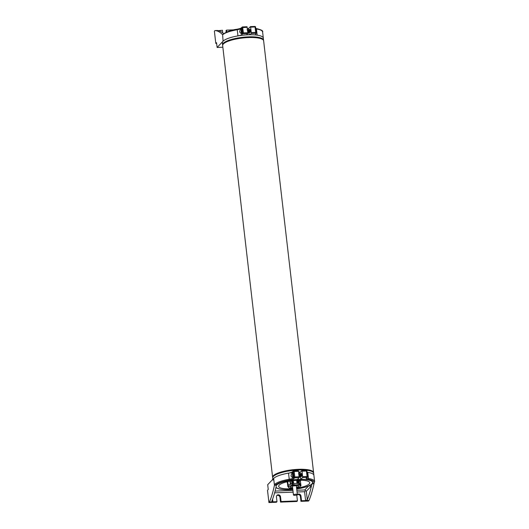 <?xml version="1.0" encoding="UTF-8"?>
<svg xmlns="http://www.w3.org/2000/svg" width="529" height="529" viewBox="0 0 529 529"><rect width="100%" height="100%" fill="white"/><g stroke="black" fill="none" stroke-linecap="round" stroke-linejoin="round"><path stroke-width="0.79" d="M293.529 494.846A1.957 0.496 173.4 0 0 293.456 495.005A1.957 0.496 173.4 0 0 295.169 495.296A1.957 0.496 173.4 0 0 297.272 494.708A1.957 0.496 173.4 0 0 297.344 494.555A1.957 0.496 173.4 0 0 295.632 494.258A1.957 0.496 173.4 0 0 293.529 494.846M301.094 476.318A1.6 0.45 -92.2 0 0 301.365 476.603A1.6 0.45 -92.2 0 0 301.722 474.566A1.6 0.45 -92.2 0 0 301.239 473.402A1.6 0.45 -92.2 0 0 301.041 473.594L301.656 474.163M293.43 471.028L298.389 470.81L298.601 471.326L294.17 471.498L293.304 471.008L292.636 471.65L292.775 472.853C291.915 472.992 291.334 474.057 291.023 476.054L292.656 477.819L293.284 477.284A2.486 0.701 -92.2 0 0 293.436 474.645A2.486 0.701 -92.2 0 0 292.775 472.853L292.682 472.84M276.687 495.673A2.136 1.971 -136.3 0 1 279.96 497.326L280.509 502.107L281.071 501.525L280.515 496.744A2.136 1.971 43.7 0 0 276.932 495.349A2.136 1.971 43.7 0 0 276.429 496.896L276.984 501.677L272.891 501.836L271.853 501.082A92.423 26.106 87.8 0 0 275.999 487.421A18.66 4.728 173.4 0 0 292.815 489.424M298.601 471.326L299.13 477.674L294.699 477.839L294.805 476.96L293.939 477.184L293.225 471.035M272.58 499.158L272.891 501.836L269.486 501.968A92.423 26.106 -92.2 0 0 274.452 485.278L274.69 484.293L275.133 485.258L276.323 485.212A18.66 4.728 173.4 0 1 297.384 479.499L299.13 477.674M276.984 501.677L276.422 502.266L268.924 502.55L269.486 501.968M292.636 471.65A5.687 1.442 -6.6 0 1 288.53 473.124A20.618 5.224 173.4 0 0 273.658 478.447L274.452 485.278M276.323 485.212L275.999 487.421M273.658 478.447L267.694 484.69L268.249 489.47L267.502 490.251L268.924 502.55M297.225 494.754A2.136 1.971 43.7 0 0 296.875 496.123L297.43 500.903L281.071 501.525M296.696 488.975A18.66 4.728 173.4 0 0 308.586 485.979L311.416 485.926L306.311 491.269L307.296 499.733L305.603 500.593L301.517 500.745L300.961 495.964A2.136 1.971 43.7 0 0 297.338 494.615M296.842 490.257L304.79 489.953L305.537 490.595L304.578 491.712L297.047 491.996M311.416 485.926L312.103 483.85A18.66 4.728 173.4 0 0 312.751 482.388A18.66 4.728 173.4 0 0 300.789 479.367L300.214 476.239M300.214 476.193L300.512 476.404C300.816 474.996 300.631 474.09 299.956 473.686L299.996 472.536L301.794 470.684L306.886 470.493L306.436 471.028L302.013 471.2L301.794 470.684M306.794 477.813A5.687 1.442 173.4 0 0 308.473 478.54A20.618 5.224 -6.6 0 1 314.616 481.476L313.902 475.326A20.618 5.224 173.4 0 0 307.759 472.39A5.687 1.442 -6.6 0 1 307.091 472.258M306.311 491.269L305.537 490.595M307.296 499.733A92.423 26.106 -92.2 0 0 311.436 486.078M302.535 477.542L302.641 476.662L307.071 476.497L306.965 477.376L302.535 477.542L300.789 479.367M301.847 470.704L306.886 470.493L307.594 476.609L307.071 476.497L306.436 471.028M312.103 483.85L313.823 483.519L314.616 481.476M302.013 471.2L302.641 476.662M314.16 482.792L313.975 483.777A92.423 26.106 87.8 0 1 309.015 500.46L305.603 500.593L304.578 491.712M297.43 500.903L296.868 501.485L280.509 502.107M297.133 494.893A2.136 1.971 -136.3 0 1 300.406 496.552L300.955 501.333L301.517 500.745M300.955 501.333L308.453 501.049L309.015 500.46M249.787 32.084L250.085 32.302C250.389 30.894 250.204 29.988 249.529 29.584L249.668 29.531A1.6 0.45 87.8 0 1 249.86 29.34A1.6 0.45 87.8 0 1 250.343 30.503A1.6 0.45 87.8 0 1 249.979 32.54A1.6 0.45 87.8 0 1 249.708 32.256M242.057 30.583A2.486 0.701 87.8 0 1 241.905 33.215L241.277 33.757L239.644 31.985C239.954 29.988 240.536 28.923 241.396 28.791A2.486 0.701 87.8 0 1 242.057 30.583M216.639 43.424L215.806 43.457L214.384 31.158L214.946 30.576L217.406 30.523A92.423 26.106 -92.2 0 1 223.476 33.499L223.588 33.664M247.856 32.732L243.426 32.897L242.639 33.803L247.744 33.605L247.856 32.732L247.01 26.748L242.632 26.939M242.639 33.803L242.044 34.418A5.687 1.442 -6.6 0 1 237.944 35.893A20.618 5.224 173.4 0 0 223.073 41.216L222.61 34.464C226.736 31.628 231.623 29.869 237.276 29.201L237.23 29.743A5.687 1.442 173.4 0 0 241.33 28.268L241.925 27.653L242.639 33.803M247.744 33.605L246.514 34.894M222.742 32.877L222.438 30.285L218.378 30.669M226.148 32.269L225.969 30.715L226.531 30.133L226.749 32.018M241.303 28.778L241.33 28.268A0.714 0.655 43.7 0 1 241.502 27.753L242.09 27.138A0.714 0.655 43.7 0 0 241.925 27.653L247.222 27.263M214.946 30.576A92.423 26.106 87.8 0 1 222.279 34.385M215.806 43.457L216.553 42.677L217.108 47.458L223.073 41.216M233.944 29.849L226.531 30.133M250.415 26.615L250.627 27.131L255.057 26.966L254.846 26.45L250.415 26.615L248.617 28.473L249.093 29.968M248.835 32.176L249.344 34.775M217.108 47.458L222.861 47.24M263.554 40.455A20.618 5.224 173.4 0 0 263.554 40.144L263.316 38.095A20.618 5.224 173.4 0 0 257.173 35.159A5.687 1.442 -6.6 0 1 255.474 34.345A5.687 1.442 -6.6 0 1 255.672 33.902L256.287 33.195L255.692 32.428L251.262 32.6L251.156 33.479L249.926 34.769M251.262 32.6L250.627 27.131M299.143 481.066L300.34 481.02L300.194 480.59L299.09 480.63M299.751 480.206L300.194 480.59M296.26 480.358A4.087 1.038 -6.6 0 1 296.676 480.398L296.676 480.325M296.557 487.798A6.044 1.534 173.4 0 0 298.673 487.216A6.044 1.534 173.4 0 0 299.883 486.654A6.044 1.534 173.4 0 0 300.26 485.562A6.044 1.534 173.4 0 0 296.035 484.921A6.044 1.534 173.4 0 0 290.229 485.939A6.044 1.534 173.4 0 0 288.642 487.599L289.363 487.864L288.642 487.599L288.034 486.316L290.229 485.939L293.073 484.63L296.035 484.921L299.447 484.491L300.981 485.827L300.333 480.2M300.981 485.827L299.996 486.574M300.34 481.02L300.737 484.438L300.399 484.452M300.737 484.438L299.394 483.275L299.044 480.22M299.447 484.491L298.951 480.22M298.905 484.412L298.422 480.233M297.893 480.259L298.224 483.122L297.88 483.48M298.224 483.122L293.833 483.632L293.145 480.669M293.073 484.63L292.623 480.735M292.325 484.762L291.876 480.841M291.591 480.881L291.896 483.559L291.38 484.101M289.244 484.875L288.146 484.914L287.763 481.602M288.034 486.316L287.492 481.661M288.146 484.914L288.477 485.153L291.896 483.559M287.829 486.535L287.273 481.714M288.642 487.599A6.044 1.534 173.4 0 0 289.184 487.89A6.044 1.534 173.4 0 0 292.676 488.247M255.785 28.877A5.687 1.442 173.4 0 0 256.459 29.009A20.618 5.224 -6.6 0 1 262.602 31.945L263.316 38.095A20.618 5.224 173.4 0 0 248.24 34.808A20.618 5.224 173.4 0 0 222.352 42.836L222.59 44.886A20.618 5.224 173.4 0 0 222.663 45.19M263.554 40.144A20.618 5.224 173.4 0 0 248.478 36.858A20.618 5.224 173.4 0 0 222.59 44.886M248.623 28.52A18.482 4.682 173.4 0 0 247.374 28.546M249.139 32.963A18.482 4.682 173.4 0 0 247.87 32.99M249.04 32.818A17.774 4.503 173.4 0 0 247.863 32.838M299.136 473.667L298.997 473.719C299.672 474.123 299.857 475.029 299.553 476.437L298.878 473.984M298.759 473.991L299.189 476.384M299.619 473.653L299.48 473.706C300.155 474.103 300.34 475.016 300.029 476.424L299.361 473.971M299.52 474.07L299.169 473.667M299.242 473.971L299.791 476.08L299.487 476.49M300.254 476.193L299.837 473.951M299.996 474.05L299.645 473.647M299.718 473.958L300.207 476.153M299.54 473.7C300.188 474.096 300.373 475.002 300.088 476.417L300.214 476.146M300.492 473.667C301.146 474.057 301.332 474.963 301.047 476.384L300.313 473.931M300.472 474.03L300.122 473.627M300.194 473.938L300.743 476.04L300.439 476.45M300.948 474.017L300.571 473.614M300.67 473.918L301.166 476.12M301.074 473.594L300.908 473.647C301.583 474.05 301.768 474.956 301.464 476.364L300.789 473.911M301.424 473.997L301.755 475.115M298.581 473.739C299.235 474.129 299.421 475.035 299.136 476.457M299.077 476.457C299.381 475.049 299.196 474.143 298.521 473.739M299.057 473.719C299.712 474.116 299.897 475.022 299.612 476.437M300.016 473.68C300.67 474.077 300.849 474.982 300.571 476.404M300.948 476.437L300.988 476.384C301.292 474.976 301.107 474.07 300.432 473.667L300.346 473.792M300.968 473.647C301.623 474.044 301.808 474.949 301.523 476.364L301.391 476.417M293.073 473.197A2.116 0.602 -92.2 0 0 292.887 473.276A2.116 0.602 -92.2 0 0 292.749 473.508A2.116 0.602 -92.2 0 0 292.887 477.145A2.116 0.602 -92.2 0 0 293.225 477.429M293.403 476.173L293.079 476.51L292.802 475.65L293.165 474.123L293.403 476.173M292.841 474.46L293.271 474.44M292.802 475.65L293.423 475.631M292.967 473.025A2.486 0.701 -92.2 0 0 292.887 473.184A2.486 0.701 -92.2 0 0 292.821 473.369M247.757 29.604L247.618 29.657C248.293 30.06 248.478 30.966 248.174 32.375L247.499 29.922M247.38 29.928L247.81 32.322M248.233 29.584L248.094 29.637C248.769 30.041 248.954 30.946 248.65 32.355L247.975 29.902M248.134 30.001L247.79 29.598M247.856 29.908L248.412 32.011L248.108 32.421M248.742 29.564L248.577 29.617C249.252 30.021 249.437 30.927 249.126 32.342L248.458 29.882M248.617 29.988L248.266 29.584M248.339 29.889L248.828 32.09M248.154 29.637C248.809 30.034 248.994 30.94 248.709 32.355L248.835 32.084M249.351 32.11L248.934 29.869M248.815 29.869L249.304 32.071M248.637 29.617C249.285 30.014 249.47 30.92 249.185 32.335L249.311 32.064M249.827 32.09L249.41 29.849M249.569 29.948L249.192 29.551M249.291 29.855L249.609 32.322C249.913 30.913 249.728 30.008 249.053 29.604L248.967 29.73M250.277 30.1L249.695 29.525M250.045 29.928L250.376 31.052M247.202 29.67C247.856 30.067 248.041 30.973 247.757 32.388M247.698 32.395C248.002 30.986 247.817 30.08 247.142 29.677M247.678 29.657C248.332 30.047 248.518 30.953 248.233 32.375M249.113 29.598C249.767 29.994 249.946 30.9 249.668 32.315M249.589 29.584C250.243 29.974 250.429 30.88 250.144 32.302L250.012 32.348M241.693 29.135A2.116 0.602 -92.2 0 0 241.508 29.214A2.116 0.602 -92.2 0 0 241.369 29.439A2.116 0.602 -92.2 0 0 241.508 33.082A2.116 0.602 -92.2 0 0 241.846 33.367M242.024 32.104L241.7 32.441L241.422 31.588L241.786 30.054L242.024 32.104M241.462 30.391L241.892 30.378M241.422 31.588L242.044 31.561M241.588 28.963A2.486 0.701 -92.2 0 0 241.508 29.115A2.486 0.701 -92.2 0 0 241.442 29.3M300.518 477.026A18.482 4.682 173.4 0 0 299.249 477.052M300.419 476.88A17.774 4.503 173.4 0 0 299.242 476.9M300.003 472.589A18.482 4.682 173.4 0 0 298.753 472.609M272.852 479.294L272.706 478.018A20.618 5.224 173.4 0 1 298.594 469.99A20.618 5.224 173.4 0 1 313.664 473.276L313.902 475.326A20.618 5.224 173.4 0 0 307.091 472.304M300.512 472A20.618 5.224 173.4 0 0 298.832 472.04A20.618 5.224 173.4 0 0 298.687 472.047M286.09 482.012A15.639 3.961 173.4 0 0 287.307 482.025M296.61 488.214A15.639 3.961 173.4 0 0 309.749 482.732A15.639 3.961 173.4 0 0 298.316 480.239A15.639 3.961 173.4 0 0 278.677 486.33A15.639 3.961 173.4 0 0 290.117 488.822A15.639 3.961 173.4 0 0 292.722 488.664M276.019 487.149A18.482 4.682 173.4 0 0 289.37 489.603A18.482 4.682 173.4 0 0 292.808 489.385M296.69 488.935A18.482 4.682 173.4 0 0 312.573 482.408A18.482 4.682 173.4 0 0 299.057 479.459A18.482 4.682 173.4 0 0 276.27 485.457M300.366 480.517A15.639 3.961 173.4 0 0 301.543 480.22M292.735 472.516A20.618 5.224 173.4 0 0 272.944 480.067M263.634 40.826C263.151 38.075 258.053 36.805 248.339 37.03L234.049 38.948C229.454 39.893 221.836 42.829 222.669 45.567A20.618 5.224 -6.6 0 1 223.383 43.947A20.618 5.224 -6.6 0 1 248.557 37.546A20.618 5.224 -6.6 0 1 263.634 40.826L313.591 472.595A20.618 5.224 173.4 0 0 298.515 469.309A20.618 5.224 173.4 0 0 273.341 475.716A20.618 5.224 173.4 0 0 272.627 477.337L272.706 477.707M248.293 37.056A19.904 5.045 173.4 0 0 223.575 43.762M294.17 471.498L294.805 476.96L299.235 476.794M294.104 478.461A6.401 1.62 -6.6 0 1 289.489 480.114L289.244 479.274A5.687 1.442 173.4 0 0 293.344 477.799A0.714 0.655 -136.3 0 0 294.104 478.461L294.699 477.839A0.714 0.655 -136.3 0 1 293.939 477.184L293.344 477.799L293.284 477.284M289.489 480.114A19.904 5.045 173.4 0 0 275.133 485.258M274.69 484.293A20.618 5.224 -6.6 0 1 289.244 479.274L288.53 473.124M279.96 497.326L280.515 496.744M293.126 492.149L274.604 492.849M275.087 491.084L292.927 490.403M304.79 489.953L308.586 485.979M307.759 472.39L308.473 478.54A0.714 0.496 98.1 0 1 308.057 479.406A6.401 1.62 -6.6 0 1 306.37 477.991L306.965 477.376A0.714 0.655 -136.3 0 0 307.402 477.184L306.807 477.799A0.714 0.655 -136.3 0 1 306.37 477.991M307.567 476.662L307.402 477.184A0.714 0.655 -136.3 0 0 307.567 476.662M306.86 470.526L307.554 476.563M313.294 483.804A19.904 5.045 173.4 0 0 308.057 479.406M300.406 496.552L300.961 495.964M243.426 32.897L242.58 26.919A0.714 0.714 0 0 0 242.09 27.138A0.714 0.655 43.7 0 1 242.527 26.946L247.01 26.748M242.044 34.418L241.905 33.215M237.323 29.214L237.276 29.201C242.494 27.991 240.602 28.077 241.502 27.753M222.676 34.762A20.618 5.224 -6.6 0 1 237.23 29.743L237.944 35.893M251.156 33.479L256.267 33.281M257.173 35.159L256.459 29.009A0.714 0.496 -81.9 0 0 255.884 28.513M256.241 33.062L255.58 27.078A0.714 0.714 0 0 0 254.846 26.45L250.468 26.642M256.287 33.195L255.58 27.078L255.057 26.966L255.692 32.428M296.498 487.262A4.087 1.038 173.4 0 0 298.482 486.006A4.087 1.038 173.4 0 0 295.526 485.457A4.087 1.038 173.4 0 0 290.659 486.614A4.087 1.038 173.4 0 0 292.616 487.705M288.312 481.476L289.952 481.159M290.289 481.092L290.652 481.033M290.309 484.485L289.958 481.416L290.388 481.304L290.738 484.333M297.04 483.513L296.676 480.398L297.272 480.292L297.635 483.486M222.669 45.567L272.627 477.337M313.598 472.979L313.591 472.595M292.411 485.959L293.456 495.005M296.293 485.51L297.344 494.555M298.389 470.81L293.304 471.008M262.602 31.945C263.396 30.847 261.22 29.69 256.069 28.487L255.738 28.434M297.205 485.516L291.525 486.171M312.5 481.76L312.573 482.408"/></g></svg>
